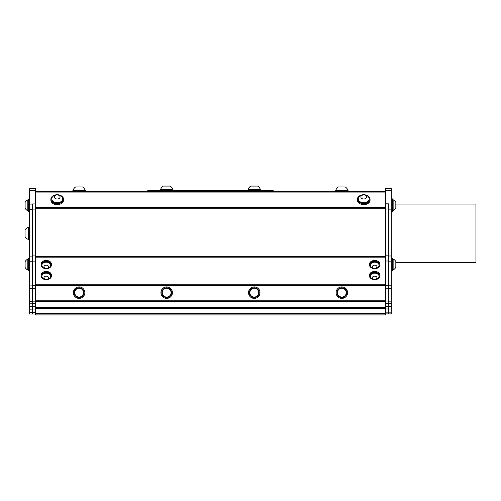 <?xml version="1.0" encoding="UTF-8"?>
<svg xmlns="http://www.w3.org/2000/svg" width="501" height="501" viewBox="0 0 501 501"><rect width="100%" height="100%" fill="white"/><g stroke="black" fill="none" stroke-linecap="round" stroke-linejoin="round"><path stroke-width="0.75" d="M385.626 308.484L35.308 308.484M35.308 188.482L35.308 314.014L32.565 314.014L32.565 306.562L29.647 306.562L29.647 188.482L35.308 188.482M150.419 191.557L150.419 190.681L147.701 190.681L147.701 191.557M150.419 190.681L270.521 190.681L270.521 191.557M273.233 190.681L273.233 191.557L273.233 190.681L270.521 190.681M385.626 191.557L35.308 191.557M247.939 190.681L247.939 189.879L260.583 189.879L260.583 190.681M160.358 190.681L160.358 189.879L173.002 189.879L173.002 190.681M248.227 189.879L248.227 189.309L260.295 189.309A6.419 6.419 0 0 0 257.708 186.084L250.813 186.084L257.708 186.084M160.646 189.309L172.713 189.309A6.419 6.419 0 0 0 170.127 186.084L163.232 186.084A6.419 6.419 0 0 0 160.646 189.309L160.646 189.879M168.442 186.084L163.232 186.084M73.641 290.856A5.749 5.749 0 0 0 80.273 298.277A5.749 5.749 0 0 0 83.385 288.82A5.749 5.749 0 0 0 73.641 290.856M80.329 296.874A4.396 4.396 0 0 0 82.145 289.478A4.396 4.396 0 0 0 74.831 291.601A4.396 4.396 0 0 0 80.329 296.874M80.461 297.344A4.885 4.885 0 0 1 74.355 291.488A4.885 4.885 0 0 1 82.483 289.127A4.885 4.885 0 0 1 80.461 297.344M161.222 290.856A5.749 5.749 0 0 0 167.854 298.277A5.749 5.749 0 0 0 170.966 288.82A5.749 5.749 0 0 0 161.222 290.856M167.904 296.874A4.396 4.396 0 0 0 169.72 289.478A4.396 4.396 0 0 0 162.412 291.601A4.396 4.396 0 0 0 167.904 296.874M168.042 297.344A4.885 4.885 0 0 1 161.936 291.488A4.885 4.885 0 0 1 170.058 289.127A4.885 4.885 0 0 1 168.042 297.344M248.797 290.856A5.749 5.749 0 0 0 255.435 298.277A5.749 5.749 0 0 0 258.541 288.82A5.749 5.749 0 0 0 248.797 290.856M255.485 296.874A4.396 4.396 0 0 0 257.301 289.478A4.396 4.396 0 0 0 249.986 291.601A4.396 4.396 0 0 0 255.485 296.874M255.623 297.344A4.885 4.885 0 0 1 249.517 291.488A4.885 4.885 0 0 1 257.639 289.127A4.885 4.885 0 0 1 255.623 297.344M85.421 191.557L85.421 190.756L72.777 190.756L72.777 191.557M73.346 190.186L85.132 190.186A6.419 6.419 0 0 0 82.546 186.961L75.651 186.961A6.419 6.419 0 0 0 73.065 190.186L73.346 190.186M25.106 267.196L25.106 261.679A6.075 6.075 0 0 1 27.793 259.092A6.075 6.075 0 0 0 25.106 261.679M29.647 258.234L28.269 258.234L28.269 270.872L29.647 270.872M28.269 270.014L27.793 270.014A6.075 6.075 0 0 1 25.106 267.428A6.075 6.075 0 0 0 27.793 270.014L27.793 259.092L28.269 259.092M391.287 211.541L392.671 211.541L392.671 198.897L391.287 198.897M393.141 199.761L393.141 210.677A6.075 6.075 0 0 0 395.828 208.09L395.828 202.348A6.075 6.075 0 0 0 393.141 199.761L392.671 199.761M395.828 207.752L395.828 202.348M391.287 270.765L392.671 270.765L392.671 258.128L391.287 258.128M51.428 264.973A5.173 3.657 0 0 1 51.428 265.016A5.173 3.657 0 0 1 46.261 268.674A5.173 3.657 0 0 1 41.088 265.016A5.173 3.657 0 0 1 46.224 261.359A5.173 3.657 0 0 1 51.428 264.973M50.62 265.154A4.365 3.087 180 0 0 50.626 265.016A4.365 3.087 180 0 0 46.261 261.929A4.365 3.087 180 0 0 41.89 265.016A4.365 3.087 180 0 0 41.89 265.054A4.365 3.087 180 0 0 41.896 265.154M41.088 265.016L41.088 264.121A5.173 3.657 0 0 1 46.224 260.47A5.173 3.657 0 0 1 51.428 264.077A5.173 3.657 0 0 1 51.428 264.121L51.428 265.016M46.205 262.198A4.365 3.087 180 0 0 41.89 265.286A4.365 3.087 180 0 0 41.89 265.323A4.365 3.087 180 0 0 42.447 266.795A4.86 4.86 0 0 0 50.069 266.795A4.365 3.087 180 0 0 50.626 265.286A4.365 3.087 180 0 0 46.205 262.198M46.23 265.179A2.298 1.628 180 0 0 44.282 267.634A2.298 1.628 180 0 0 48.265 267.603A2.298 1.628 180 0 0 46.23 265.179M379.852 275.951A5.173 3.657 0 0 1 379.852 276.001A5.173 3.657 0 0 1 374.679 279.658A5.173 3.657 0 0 1 369.506 276.001A5.173 3.657 0 0 1 374.642 272.344A5.173 3.657 0 0 1 379.852 275.951M379.044 276.132A4.365 3.087 180 0 0 379.044 276.001A4.365 3.087 180 0 0 376.827 273.308A4.365 3.087 180 0 0 370.314 276.001A4.365 3.087 180 0 0 370.314 276.132M369.506 276.001L369.506 275.105A5.173 3.657 0 0 1 374.642 271.448A5.173 3.657 0 0 1 379.852 275.055A5.173 3.657 0 0 1 379.852 275.105L379.852 276.001M378.48 277.786A4.365 3.087 180 0 0 378.493 277.779A4.365 3.087 180 0 0 379.044 276.27A4.365 3.087 180 0 0 376.827 273.577A4.365 3.087 180 0 0 370.314 276.27A4.365 3.087 180 0 0 370.872 277.779A4.86 4.86 0 0 0 378.493 277.779M376.683 278.587A2.298 1.628 180 0 0 374.654 276.164A2.298 1.628 180 0 0 372.7 278.612A2.298 1.628 180 0 0 376.683 278.587M51.428 275.957A5.173 3.657 0 0 1 51.428 276.001A5.173 3.657 0 0 1 46.261 279.658A5.173 3.657 0 0 1 41.088 276.001A5.173 3.657 0 0 1 46.224 272.344A5.173 3.657 0 0 1 51.428 275.957M50.62 276.132A4.365 3.087 180 0 0 50.626 276.001A4.365 3.087 180 0 0 46.261 272.913A4.365 3.087 180 0 0 41.89 276.001A4.365 3.087 180 0 0 41.89 276.038A4.365 3.087 180 0 0 41.896 276.132M41.088 276.001L41.088 275.105A5.173 3.657 0 0 1 46.224 271.448A5.173 3.657 0 0 1 51.428 275.062A5.173 3.657 0 0 1 51.428 275.105L51.428 276.001M46.205 273.183A4.365 3.087 180 0 0 41.89 276.27A4.365 3.087 180 0 0 41.89 276.308A4.365 3.087 180 0 0 42.447 277.773A4.86 4.86 0 0 0 50.069 277.773A4.365 3.087 180 0 0 50.626 276.27A4.365 3.087 180 0 0 46.205 273.183M46.23 276.164A2.298 1.628 180 0 0 44.282 278.619A2.298 1.628 180 0 0 48.265 278.581A2.298 1.628 180 0 0 46.23 276.164M62.663 199.041A5.461 3.858 180 0 1 62.663 199.204A5.461 3.858 180 0 1 57.872 203.037A5.461 3.858 180 0 1 51.747 199.204A5.461 3.858 180 0 1 51.753 199.041M51.785 199.342A5.461 3.858 -0 0 0 57.872 202.705A5.461 3.858 -0 0 0 62.663 198.872A5.461 3.858 -0 0 0 61.967 196.987A6.075 6.075 0 0 0 52.442 196.987A5.461 3.858 -0 0 0 51.747 198.872A5.461 3.858 -0 0 0 51.785 199.342M54.352 197.219A2.874 2.029 -0 0 0 58.936 198.596A2.874 2.029 -0 0 0 58.329 195.102A2.874 2.029 -0 0 0 54.352 197.219M58.642 194.851A6.319 4.471 180 0 1 63.527 199.204L63.527 200.181A6.319 4.471 180 0 1 63.527 200.237A6.319 4.471 180 0 1 57.164 204.652A6.319 4.471 180 0 1 50.883 200.181L50.883 199.204A6.319 4.471 180 0 1 55.768 194.851M63.527 199.204A6.319 4.471 180 0 1 63.527 199.26A6.319 4.471 180 0 1 57.164 203.675A6.319 4.471 180 0 1 50.883 199.204M369.187 199.041A5.461 3.858 180 0 1 369.193 199.204A5.461 3.858 180 0 1 363.839 203.068A5.461 3.858 180 0 1 358.271 199.204A5.461 3.858 180 0 1 358.278 199.041M358.271 198.947A5.461 3.858 -0 0 0 363.839 202.73A5.461 3.858 -0 0 0 369.193 198.872A5.461 3.858 -0 0 0 368.498 196.987A6.075 6.075 0 0 0 358.966 196.987A5.461 3.858 -0 0 0 358.271 198.872A5.461 3.858 -0 0 0 358.271 198.947M360.858 197.012A2.874 2.029 -0 0 0 365.216 198.709A2.874 2.029 -0 0 0 365.123 195.196A2.874 2.029 -0 0 0 360.858 197.012M365.173 194.851A6.319 4.471 180 0 1 370.051 199.204L370.051 200.181A6.319 4.471 180 0 1 370.051 200.237A6.319 4.471 180 0 1 363.695 204.652A6.319 4.471 180 0 1 357.413 200.181L357.413 199.204A6.319 4.471 180 0 1 362.292 194.851M370.051 199.204A6.319 4.471 180 0 1 370.051 199.26A6.319 4.471 180 0 1 363.695 203.675A6.319 4.471 180 0 1 357.413 199.204M29.647 199.003L28.269 199.003L28.269 211.647L29.647 211.647M379.852 264.973A5.173 3.657 0 0 1 379.852 265.016A5.173 3.657 0 0 1 374.679 268.674A5.173 3.657 0 0 1 369.506 265.016A5.173 3.657 0 0 1 374.648 261.359A5.173 3.657 0 0 1 379.852 264.973M379.044 265.154A4.365 3.087 180 0 0 379.044 265.016A4.365 3.087 180 0 0 374.679 261.929A4.365 3.087 180 0 0 370.314 265.016A4.365 3.087 180 0 0 370.314 265.054A4.365 3.087 180 0 0 370.314 265.154M369.506 265.016L369.506 264.121A5.173 3.657 0 0 1 374.648 260.47A5.173 3.657 0 0 1 379.852 264.077A5.173 3.657 0 0 1 379.852 264.121L379.852 265.016M374.623 262.198A4.365 3.087 180 0 0 370.314 265.286A4.365 3.087 180 0 0 370.314 265.323A4.365 3.087 180 0 0 370.865 266.795A4.86 4.86 0 0 0 378.493 266.795A4.365 3.087 180 0 0 379.044 265.286A4.365 3.087 180 0 0 374.623 262.198M374.654 265.179A2.298 1.628 180 0 0 372.7 267.634A2.298 1.628 180 0 0 376.683 267.603A2.298 1.628 180 0 0 374.654 265.179M28.275 239.378L28.275 227.322A6.419 6.419 0 0 0 25.05 229.909L25.05 236.804A6.419 6.419 0 0 0 28.275 239.39L28.845 239.39M343.066 296.874A4.396 4.396 0 0 0 344.882 289.478A4.396 4.396 0 0 0 337.568 291.601A4.396 4.396 0 0 0 343.066 296.874M343.198 297.344A4.885 4.885 0 0 1 337.092 291.488A4.885 4.885 0 0 1 345.22 289.127A4.885 4.885 0 0 1 343.198 297.344M336.378 290.856A5.749 5.749 0 0 0 343.01 298.277A5.749 5.749 0 0 0 346.122 288.82A5.749 5.749 0 0 0 336.378 290.856M388.369 313.908L385.626 313.908L385.626 188.382L391.287 188.382L391.287 313.908L388.369 313.908L388.369 312.161L391.287 312.161M336.083 190.186L347.869 190.186A6.419 6.419 0 0 0 345.283 186.961L338.388 186.961A6.419 6.419 0 0 0 335.802 190.186L336.083 190.186M348.157 191.557L348.157 190.756L335.513 190.756L335.513 191.557M29.647 239.678L28.845 239.678L28.845 227.034L29.647 227.034M385.626 308.954L388.369 308.954L388.369 203.819L385.626 203.819M395.828 204.057L475.95 204.057L475.95 262.443L395.828 262.443M388.369 308.954L388.369 312.161L385.626 312.161M385.626 313.908L385.626 314.916L35.308 314.916L35.308 314.014M35.308 203.926L32.565 203.926L32.565 306.562M32.565 314.014L29.647 314.014L29.647 306.562M25.106 208.197A6.075 6.075 0 0 0 27.793 210.783L27.793 199.868A6.075 6.075 0 0 0 25.106 202.454L25.106 208.197A6.075 6.075 0 0 0 27.793 210.783L28.269 210.783M393.141 258.986L393.141 269.907A6.075 6.075 0 0 0 395.828 267.321L395.828 261.572A6.075 6.075 0 0 0 393.141 258.986L392.671 258.986M395.828 266.983L395.828 261.572M35.308 307.727L385.626 307.727M388.369 309.023L391.287 309.023M385.626 306.468L391.287 306.455M388.369 303.706L391.287 303.706M388.369 301.132L391.287 301.132M388.369 288.369L391.287 288.369M388.369 285.789L391.287 285.789M388.369 261.153L391.287 261.153M388.369 255.992L391.287 255.992M388.369 209.136L391.287 209.136M388.369 203.976L391.287 203.976M385.626 303.531L388.369 303.531M385.626 301.045L388.369 301.045M385.626 288.213L388.369 288.213M385.626 285.633L388.369 285.633M385.626 260.996L388.369 260.996M385.626 255.836L388.369 255.836M385.626 208.98L388.369 208.98M385.626 190.518L391.287 190.518M29.647 312.261L35.308 312.261M32.565 309.061L35.308 309.061M32.565 306.574L35.308 306.574M32.565 303.637L35.308 303.637M32.565 301.151L35.308 301.151M32.565 288.319L35.308 288.319M32.565 285.739L35.308 285.739M32.565 261.102L35.308 261.102M32.565 255.942L35.308 255.942M32.565 209.086L35.308 209.086M29.647 190.624L35.308 190.624M32.565 204.082L29.647 204.082M32.565 209.243L29.647 209.243M32.565 256.099L29.647 256.099M32.565 261.259L29.647 261.259M32.565 285.896L29.647 285.896M32.565 288.476L29.647 288.476M32.565 301.239L29.647 301.239M32.565 303.813L29.647 303.813M32.565 309.13L29.647 309.13M385.626 307.107L35.308 307.107M35.308 301.439L385.626 301.439M35.308 285.395L385.626 285.395M385.626 284.775L35.308 284.775M35.308 257.815L385.626 257.815M385.626 300.199L35.308 300.199M385.626 256.575L35.308 256.575M35.308 208.748L385.626 208.748M385.626 207.508L35.308 207.508M35.308 192.071L385.626 192.071M385.626 313.457L35.308 313.457M260.295 189.879L260.295 189.309M250.813 186.084A6.419 6.419 0 0 0 248.227 189.309M172.713 189.879L172.713 189.309M85.132 190.756L85.132 190.186M73.065 190.756L73.065 190.186M392.671 269.907L393.141 269.907L392.671 269.907M392.671 210.677L393.141 210.677M62.663 199.204L62.663 198.872M51.747 199.204L51.747 198.872M369.193 199.204L369.193 198.872M358.271 199.204L358.271 198.872M28.845 227.322L28.275 227.322M347.869 190.756L347.869 190.186M335.802 190.756L335.802 190.186M28.269 199.868L27.793 199.868A6.075 6.075 0 0 0 25.106 202.454"/></g></svg>

